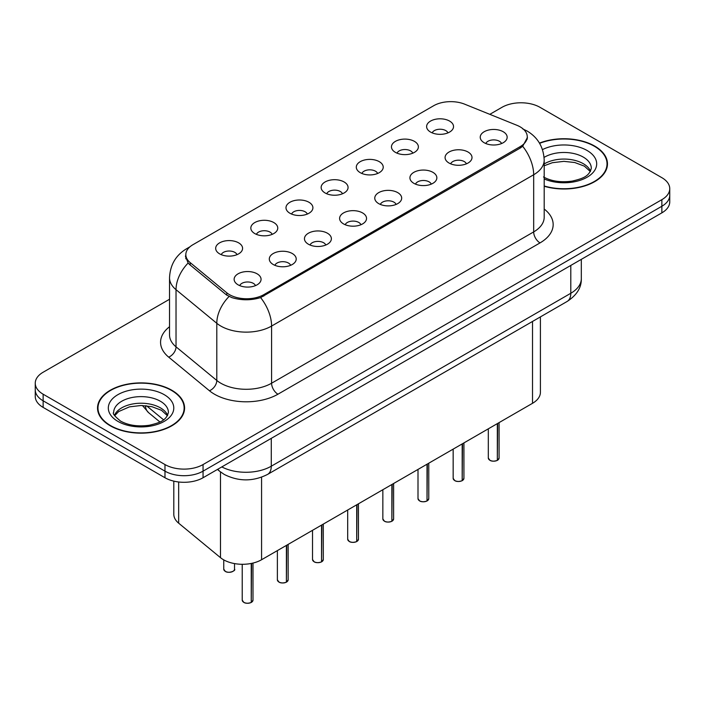 <?xml version="1.0" encoding="UTF-8"?>
<svg xmlns="http://www.w3.org/2000/svg" width="705" height="705" viewBox="0 0 705 705"><rect width="100%" height="100%" fill="white"/><g stroke="black" fill="none" stroke-linecap="round" stroke-linejoin="round"><path stroke-width="1.06" d="M395.399 152.359A13.465 7.773 180 0 1 392.729 150.165A13.465 7.773 180 0 1 397.188 140.506A13.465 7.773 180 0 1 414.434 141.37A13.465 7.773 180 0 1 417.104 150.165A13.465 7.773 180 0 1 395.399 152.359M412.795 153.17A8.081 4.662 0 0 0 410.627 150.896A8.081 4.662 0 0 0 402.67 149.716A8.081 4.662 0 0 0 397.038 153.17M360.246 172.663A13.465 7.773 180 0 1 357.567 170.46A13.465 7.773 180 0 1 362.026 160.802A13.465 7.773 180 0 1 379.281 161.665A13.465 7.773 180 0 1 381.951 170.46A13.465 7.773 180 0 1 360.246 172.663M377.642 173.465A8.081 4.662 0 0 0 375.474 171.192A8.081 4.662 0 0 0 367.517 170.011A8.081 4.662 0 0 0 361.885 173.465M325.084 192.959A13.465 7.773 180 0 1 322.414 190.764A13.465 7.773 180 0 1 326.873 181.097A13.465 7.773 180 0 1 344.119 181.969A13.465 7.773 180 0 1 346.798 190.764A13.465 7.773 180 0 1 325.084 192.959M342.48 193.76A8.081 4.662 0 0 0 340.312 191.496A8.081 4.662 0 0 0 332.355 190.315A8.081 4.662 0 0 0 326.723 193.76M289.931 213.254A13.465 7.773 180 0 1 287.261 211.059A13.465 7.773 180 0 1 291.72 201.401A13.465 7.773 180 0 1 308.966 202.264A13.465 7.773 180 0 1 311.636 211.059A13.465 7.773 180 0 1 289.931 213.254M307.327 214.064A8.081 4.662 0 0 0 305.159 211.791A8.081 4.662 0 0 0 297.202 210.61A8.081 4.662 0 0 0 291.57 214.064M254.769 233.558A13.465 7.773 180 0 1 252.099 231.355A13.465 7.773 180 0 1 256.558 221.696A13.465 7.773 180 0 1 273.813 222.56A13.465 7.773 180 0 1 276.483 231.355A13.465 7.773 180 0 1 254.769 233.558M272.174 234.36A8.081 4.662 0 0 0 270.006 232.086A8.081 4.662 0 0 0 262.048 230.905A8.081 4.662 0 0 0 256.409 234.36M219.616 253.853A13.465 7.773 180 0 1 216.946 251.65A13.465 7.773 180 0 1 221.405 241.991A13.465 7.773 180 0 1 238.651 242.864A13.465 7.773 180 0 1 241.321 251.65A13.465 7.773 180 0 1 219.616 253.853M237.012 254.655A8.081 4.662 0 0 0 234.844 252.381A8.081 4.662 0 0 0 226.887 251.2A8.081 4.662 0 0 0 221.255 254.655M430.552 132.064A13.465 7.773 180 0 1 427.882 129.87A13.465 7.773 180 0 1 432.341 120.211A13.465 7.773 180 0 1 449.596 121.075A13.465 7.773 180 0 1 452.266 129.87A13.465 7.773 180 0 1 430.552 132.064M447.957 132.875A8.081 4.662 0 0 0 445.789 130.601A8.081 4.662 0 0 0 437.831 129.42A8.081 4.662 0 0 0 432.191 132.875M449.023 163.022A13.465 7.773 180 0 1 446.353 160.828A13.465 7.773 180 0 1 450.812 151.17A13.465 7.773 180 0 1 468.058 152.033A13.465 7.773 180 0 1 470.728 160.828A13.465 7.773 180 0 1 449.023 163.022M466.419 163.833A8.081 4.662 0 0 0 464.251 161.56A8.081 4.662 0 0 0 456.294 160.379A8.081 4.662 0 0 0 450.662 163.833M413.861 183.326A13.465 7.773 180 0 1 411.191 181.123A13.465 7.773 180 0 1 415.65 171.465A13.465 7.773 180 0 1 432.905 172.328A13.465 7.773 180 0 1 435.575 181.123A13.465 7.773 180 0 1 413.861 183.326M431.266 184.128A8.081 4.662 0 0 0 429.098 181.855A8.081 4.662 0 0 0 421.141 180.674A8.081 4.662 0 0 0 415.501 184.128M378.708 203.622A13.465 7.773 180 0 1 376.038 201.418A13.465 7.773 180 0 1 380.497 191.76A13.465 7.773 180 0 1 397.743 192.632A13.465 7.773 180 0 1 400.414 201.418A13.465 7.773 180 0 1 378.708 203.622M396.104 204.424A8.081 4.662 0 0 0 393.936 202.159A8.081 4.662 0 0 0 385.979 200.969A8.081 4.662 0 0 0 380.348 204.424M343.555 223.917A13.465 7.773 180 0 1 340.885 221.722A13.465 7.773 180 0 1 345.335 212.055A13.465 7.773 180 0 1 362.59 212.928A13.465 7.773 180 0 1 365.26 221.722A13.465 7.773 180 0 1 343.555 223.917M360.951 224.728A8.081 4.662 0 0 0 358.783 222.454A8.081 4.662 0 0 0 350.826 221.273A8.081 4.662 0 0 0 345.194 224.728M308.393 244.212A13.465 7.773 180 0 1 305.723 242.018A13.465 7.773 180 0 1 310.182 232.359A13.465 7.773 180 0 1 327.437 233.223A13.465 7.773 180 0 1 330.107 242.018A13.465 7.773 180 0 1 308.393 244.212M325.798 245.023A8.081 4.662 0 0 0 323.63 242.749A8.081 4.662 0 0 0 315.673 241.568A8.081 4.662 0 0 0 310.033 245.023M273.24 264.516A13.465 7.773 180 0 1 270.57 262.313A13.465 7.773 180 0 1 275.029 252.654A13.465 7.773 180 0 1 292.275 253.518A13.465 7.773 180 0 1 294.946 262.313A13.465 7.773 180 0 1 273.24 264.516M290.636 265.318A8.081 4.662 0 0 0 288.468 263.044A8.081 4.662 0 0 0 280.511 261.863A8.081 4.662 0 0 0 274.88 265.318M238.079 284.811A13.465 7.773 180 0 1 235.408 282.608A13.465 7.773 180 0 1 239.867 272.95A13.465 7.773 180 0 1 257.122 273.822A13.465 7.773 180 0 1 259.793 282.608A13.465 7.773 180 0 1 238.079 284.811M255.483 285.613A8.081 4.662 0 0 0 253.315 283.348A8.081 4.662 0 0 0 245.358 282.159A8.081 4.662 0 0 0 239.726 285.613M484.176 142.727A13.465 7.773 180 0 1 481.506 140.533A13.465 7.773 180 0 1 485.965 130.866A13.465 7.773 180 0 1 503.22 131.738A13.465 7.773 180 0 1 505.89 140.533A13.465 7.773 180 0 1 484.176 142.727M501.572 143.538A8.081 4.662 0 0 0 499.404 141.264A8.081 4.662 0 0 0 491.447 140.084A8.081 4.662 0 0 0 485.815 143.538M516.924 125.296A24.234 13.985 180 0 1 520.158 126.865A24.234 13.985 180 0 1 527.261 136.752A24.234 13.985 180 0 1 520.158 146.649L263.785 294.664A24.234 13.985 180 0 1 226.799 292.795L190.209 262.63A24.234 13.985 180 0 1 185.829 254.602A24.234 13.985 180 0 1 192.923 244.714L433.637 105.741A24.234 13.985 180 0 1 464.665 104.173L516.924 125.296M540.409 316.889L540.409 392.315A26.922 15.545 180 0 1 532.522 403.304L261.573 559.735A26.922 15.545 180 0 1 220.48 557.664L178.665 523.18A26.922 15.545 180 0 1 173.8 514.271L173.8 481.136M544.189 186.261A43.525 25.133 0 0 0 607.472 163.868A43.525 25.133 0 0 0 594.72 146.102A43.525 25.133 0 0 0 539.466 143.089M171.835 390.253A43.525 25.133 0 0 0 124.397 384.807A43.525 25.133 0 0 0 97.528 408.028A43.525 25.133 0 0 0 110.28 425.794A43.525 25.133 0 0 0 157.709 431.24A43.525 25.133 0 0 0 184.578 408.028A43.525 25.133 0 0 0 171.835 390.253M97.977 410.284A43.525 25.133 0 0 0 97.828 410.953M527.446 137.413L522.696 146.287L520.352 147.988L260.612 297.598C251.006 300.497 241.401 300.497 231.795 297.598L226.358 294.849L189.768 264.683L188.138 263.027L185.389 256.038M169.535 299.255L43.137 372.231A26.922 15.545 0 0 0 35.25 383.22L35.25 396.413A26.922 15.545 0 0 0 43.137 407.402L164.979 477.743L164.979 471.151A26.922 15.545 0 0 0 203.058 471.151L661.863 206.257A26.922 15.545 0 0 0 669.75 195.267A26.922 15.545 0 0 1 661.863 206.257L203.058 471.151A26.922 15.545 0 0 1 164.979 471.151L43.137 400.81L164.979 471.151L164.979 464.56A26.922 15.545 0 0 0 203.058 464.56L661.863 199.665A26.922 15.545 0 0 0 669.75 188.676A26.922 15.545 0 0 0 661.863 177.678L540.021 107.336A26.922 15.545 0 0 0 501.942 107.336L489.816 114.342M35.25 389.812A26.922 15.545 0 0 0 43.137 400.81A26.922 15.545 0 0 1 35.25 389.812M35.25 383.22A26.922 15.545 0 0 0 43.137 394.21L164.979 464.56M184.287 410.953A43.525 25.133 0 0 0 184.128 410.284M607.172 166.803A43.525 25.133 0 0 0 607.023 166.133M164.979 477.743A26.922 15.545 0 0 0 203.058 477.743L661.863 212.857A26.922 15.545 0 0 0 669.75 201.859L669.75 188.676M497.298 460.409C494.099 461.44 491.641 461.414 489.931 460.321L488.309 458.038A5.384 3.111 0 0 0 489.887 460.233A5.384 3.111 0 0 0 497.333 460.33L497.21 460.4A5.208 3.005 180 0 1 490.019 460.312M497.333 460.109L497.668 423.432M497.333 460.33L497.333 423.626M544.189 185.97A43.075 24.869 0 0 0 607.023 163.868A43.075 24.869 0 0 0 594.403 146.279A43.075 24.869 0 0 0 539.625 143.344M462.145 480.713C458.946 481.744 456.488 481.709 454.769 480.616L453.156 478.334A5.384 3.111 0 0 0 454.734 480.537A5.384 3.111 0 0 0 462.18 480.625L462.057 480.695A5.208 3.005 180 0 1 454.857 480.607M462.18 480.405L462.506 443.727M462.18 480.625L462.18 443.921M426.983 501.008C423.784 502.039 421.334 502.004 419.616 500.911L418.003 498.629A5.384 3.111 0 0 0 419.581 500.832A5.384 3.111 0 0 0 427.019 500.929L426.904 500.999A5.208 3.005 180 0 1 419.704 500.902M427.019 500.709L427.353 464.022M427.019 500.929L427.019 464.216M391.83 521.303C388.631 522.335 386.173 522.299 384.454 521.215L382.841 518.933A5.384 3.111 0 0 0 384.419 521.127A5.384 3.111 0 0 0 391.865 521.224L391.742 521.295A5.208 3.005 180 0 1 384.551 521.207M391.865 521.004L392.2 484.326M391.865 521.224L391.865 484.511M356.668 541.599C353.478 542.63 351.019 542.603 349.301 541.51L347.688 539.228A5.384 3.111 0 0 0 349.266 541.422A5.384 3.111 0 0 0 356.712 541.519L356.589 541.59A5.208 3.005 180 0 1 349.389 541.502M356.712 541.299L357.038 504.621M356.712 541.519L356.712 504.815M110.597 425.608A43.075 24.869 0 0 0 157.541 431.002A43.075 24.869 0 0 0 184.128 408.028A43.075 24.869 0 0 0 171.518 390.438A43.075 24.869 0 0 0 124.565 385.045A43.075 24.869 0 0 0 97.977 408.028A43.075 24.869 0 0 0 110.597 425.608M321.515 561.903C318.316 562.934 315.858 562.898 314.148 561.806L312.526 559.523A5.384 3.111 0 0 0 314.104 561.726A5.384 3.111 0 0 0 321.55 561.814L321.427 561.885A5.208 3.005 180 0 1 314.236 561.797M321.55 561.594L321.885 524.917M321.55 561.814L321.55 525.11M286.362 582.198C283.163 583.229 280.705 583.194 278.986 582.101L277.373 579.827A5.384 3.111 0 0 0 278.951 582.022A5.384 3.111 0 0 0 286.397 582.118L286.274 582.189A5.208 3.005 180 0 1 279.074 582.092M286.397 581.898L286.732 545.212M286.397 582.118L286.397 545.406M251.2 602.493C248.001 603.524 245.551 603.489 243.833 602.405L242.22 600.122A5.384 3.111 0 0 0 243.798 602.317A5.384 3.111 0 0 0 251.236 602.414L251.121 602.484A5.208 3.005 180 0 1 243.921 602.396M251.236 602.193L251.57 563.392M251.236 602.414L251.236 563.454M190.209 262.63L190.209 265.045M226.799 292.795L226.799 295.201M263.785 294.664L263.785 296.118M520.158 146.649L520.158 148.103M532.522 321.445L532.522 403.304M178.665 481.991L178.665 523.18M220.48 471.918L220.48 557.664M261.573 477.197L261.573 559.735M544.189 209.032A44.873 25.909 180 0 1 540.021 242.899L277.937 394.21A8.971 5.182 60 0 1 271.592 383.22L533.676 231.91A35.902 20.727 0 0 0 544.189 217.255L544.189 160.097A35.902 20.727 180 0 1 533.676 174.752A31.408 18.136 -120 0 0 522.696 146.287M277.937 394.21A44.873 25.909 180 0 1 214.479 394.21A44.873 25.909 180 0 1 209.447 390.755L168.68 357.135A44.873 25.909 180 0 1 169.535 326.732M220.824 383.22A35.902 20.727 0 0 0 271.592 383.22L271.592 326.062A35.902 20.727 180 0 1 220.824 326.062A35.902 20.727 180 0 1 216.796 323.295L176.03 289.685A35.902 20.727 180 0 1 169.535 277.796L169.535 334.945A35.902 20.727 0 0 0 176.03 346.834L216.796 380.453A35.902 20.727 0 0 0 220.824 383.22M260.612 297.598A31.408 18.136 60 0 1 271.592 326.062L533.676 174.752L533.676 231.91A8.971 5.182 60 0 0 540.021 242.899M188.94 247.746A31.408 18.136 -120 0 0 186.561 248.759C175.818 255.21 170.143 264.886 169.535 277.796M188.138 263.027A31.408 21.009 129.5 0 0 176.03 289.685L176.03 346.834A8.971 6.001 -50.5 0 1 168.68 357.135M229.037 296.514A31.408 21.009 129.5 0 0 216.796 323.295L216.796 380.453A8.971 6.001 -50.5 0 1 209.447 390.755M203.058 464.56L203.058 477.743M661.863 199.665L661.863 212.857M43.137 394.21L43.137 407.402M221.802 466.922A35.902 20.727 0 0 0 271.275 466.208L570.803 293.271A35.902 20.727 0 0 0 581.317 278.616C581.581 287.525 576.831 295.148 567.084 301.493L267.556 474.421A17.951 10.364 60 0 0 271.275 466.208L271.275 438.36M570.803 265.433L570.803 293.271A17.951 10.364 60 0 1 567.084 301.493M217.916 469.169A17.951 12.003 129.5 0 0 219.766 471.345L217.448 469.433M146.578 405.798L163.551 419.801M145.424 405.683A17.951 12.003 129.5 0 0 148.676 412.733L142.419 405.516M497.668 460.136A5.384 3.111 0 0 0 499.078 458.038L499.078 422.612M590.543 171.174A27.354 15.792 0 0 0 583.291 163.692A27.354 15.792 0 0 0 544.189 163.939M543.485 176.964C551.38 181.282 560.986 182.657 572.301 181.088C582.339 178.638 589.204 176.647 591.301 168.266A27.354 15.792 0 0 0 583.291 157.1A27.354 15.792 0 0 0 544.084 157.409M544.189 178.938A32.738 18.903 0 0 0 588.631 176.285A32.738 18.903 0 0 0 587.098 150.5A32.738 18.903 0 0 0 542.471 149.601M462.506 480.44A5.384 3.111 0 0 0 463.925 478.334L463.925 442.907M427.353 500.735A5.384 3.111 0 0 0 428.772 498.629L428.772 463.211M392.2 521.03A5.384 3.111 0 0 0 393.61 518.933L393.61 483.507M357.038 541.325A5.384 3.111 0 0 0 358.457 539.228L358.457 503.802M167.649 415.333A27.354 15.792 0 0 0 160.396 407.851A27.354 15.792 0 0 0 133.624 403.815A27.354 15.792 0 0 0 114.457 415.333M160.396 401.251A27.354 15.792 0 0 0 130.584 397.832A27.354 15.792 0 0 0 113.699 412.425C112.262 413.262 114.562 416.17 120.599 421.123C128.486 425.432 138.092 426.807 149.407 425.238C159.445 422.797 166.309 420.797 168.407 412.425A27.354 15.792 0 0 0 160.396 401.251M117.902 421.387A32.738 18.903 0 0 0 164.203 421.387A32.738 18.903 0 0 0 164.203 394.659A32.738 18.903 0 0 0 117.902 394.659A32.738 18.903 0 0 0 117.902 421.387M321.885 561.629A5.384 3.111 0 0 0 323.295 559.523L323.295 524.097M286.732 581.925A5.384 3.111 0 0 0 288.142 579.827L288.142 544.401M251.57 602.22A5.384 3.111 0 0 0 252.989 600.122L252.989 563.075M225.327 571.358A5.384 3.111 0 0 0 231.196 572.037A5.384 3.111 0 0 0 234.518 569.164C236.316 570.521 228.861 573.835 225.362 571.438L223.749 569.164A5.384 3.111 0 0 0 225.327 571.358M232.879 571.394A5.208 3.005 180 0 1 225.45 571.429M185.829 254.602L185.829 258.823M527.261 136.752L527.261 139.176M544.189 160.097C543.581 147.186 537.906 137.51 527.173 131.059L522.643 128.848M189.953 246.794L186.561 248.759M267.556 474.421C253.113 481.682 238.669 481.682 224.225 474.421L219.766 471.345M581.317 278.616L581.317 259.361M159.903 421.978L148.676 412.733M488.309 458.038L488.309 428.834M499.078 458.038L497.633 460.224M590.332 171.562L584.401 166.16L574.778 162.529L563.921 161.348L552.35 162.714L544.189 165.772M607.023 167.473L607.023 163.868M453.156 478.334L453.156 449.129M463.925 478.334L462.471 480.519M418.003 498.629L418.003 469.424M428.772 498.629L427.318 500.814M382.841 518.933L382.841 489.728M393.61 518.933L392.165 521.11M347.688 539.228L347.688 510.023M358.457 539.228L357.003 541.414M167.438 415.721L161.516 410.31L151.883 406.688L141.026 405.498L129.456 406.864L118.651 411.561L114.668 415.721M184.128 411.623L184.128 408.028M97.977 411.623L97.977 408.028M312.526 559.523L312.526 530.319M323.295 559.523L321.85 561.709M277.373 579.827L277.373 550.614M288.142 579.827L286.688 582.004M242.22 600.122L242.22 564.291M252.989 600.122L251.535 602.299M234.518 569.164L234.518 563.586M223.749 569.164L223.749 559.885"/></g></svg>
